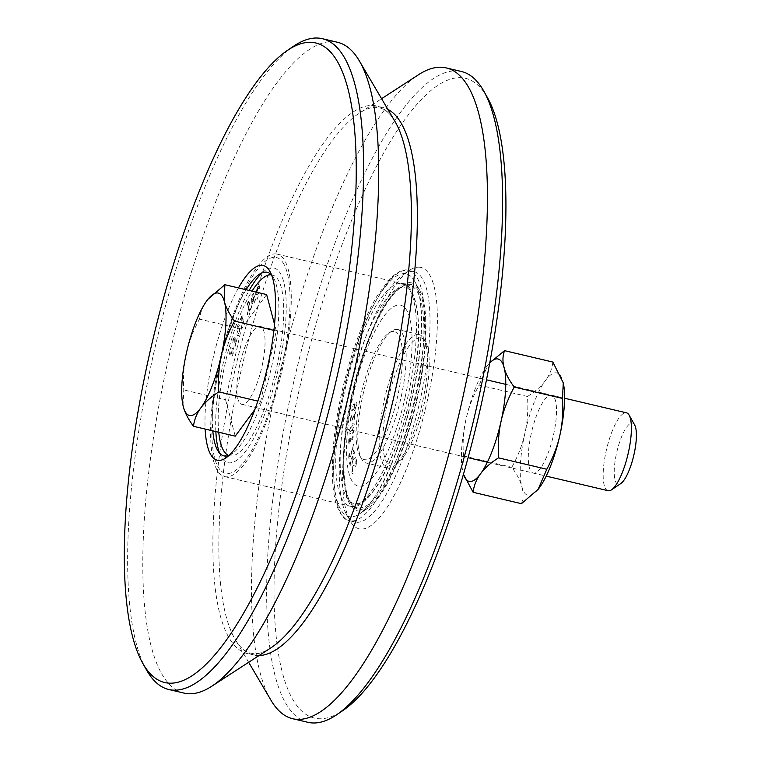 <?xml version="1.0" encoding="UTF-8"?>
<svg xmlns="http://www.w3.org/2000/svg" width="761" height="761" viewBox="0 0 761 761"><rect width="100%" height="100%" fill="white"/><g stroke="black" fill="none" stroke-linecap="round" stroke-linejoin="round"><path stroke-width="0.57" stroke-dasharray="3.81 2.85" d="M254.878 409.513L260.604 401.732L257.884 401.095M260.604 401.732L276.3 330.94L273.884 330.369M183.011 405.48L183.772 389.927C183.03 376.486 183.896 364.272 186.359 353.294C188.766 342.298 193.142 330.911 199.468 319.135C200.447 312.172 202.93 306.017 206.887 300.681L208.105 299.111M266.635 294.574L241.275 328.99L225.579 399.791L183.772 389.927M225.579 399.791L235.244 436.158M241.275 328.99L199.468 319.135M276.3 330.94L274.521 324.253M634.626 424.914A31.429 8.647 -76.7 0 0 616.553 453.175A31.429 8.647 -76.7 0 0 620.795 483.549M608.096 490.702A40.01 11.006 103.3 0 1 606.137 451.149A40.01 11.006 103.3 0 1 626.465 412.833M239.791 364.747A40.01 11.006 -76.7 0 0 241.76 404.3A40.01 11.006 -76.7 0 0 261.651 367.886A40.01 11.006 -76.7 0 0 260.119 326.421A40.01 11.006 -76.7 0 0 239.791 364.747M538.179 489.266A62.868 17.284 103.3 0 1 524.9 433.133A62.868 17.284 103.3 0 1 545.894 379.91A62.868 17.284 103.3 0 1 563.273 382.888M531.264 433.494A40.01 11.006 -76.7 0 0 540.491 468.205A40.01 11.006 -76.7 0 0 555.473 400.628A40.01 11.006 -76.7 0 0 531.264 433.494M521.447 503.677C525.309 493.223 522.084 481.095 511.782 467.302C524.091 445.366 529.323 421.765 527.478 396.491C543.012 386.683 551.468 375.202 552.847 362.055M527.478 396.491L479.173 385.095C466.864 407.03 461.632 430.631 463.478 455.906L462.726 471.487L463.468 474.284A62.868 17.284 103.3 0 1 462.707 471.42A62.868 17.284 103.3 0 1 466.065 419.263A62.868 17.284 103.3 0 1 487.782 365.118A62.868 17.284 103.3 0 1 489.742 362.902M463.478 455.906L511.782 467.302M489.751 362.826L487.849 365.033L479.173 385.095M409.599 284.31A115.444 31.753 103.3 0 1 412.129 417.646A115.444 31.753 103.3 0 1 350.412 502.479A115.444 31.753 103.3 0 1 353.741 389.613A115.444 31.753 103.3 0 1 401.199 287.144A115.444 31.753 103.3 0 1 409.599 284.31M358.859 508.12A114.302 31.429 -76.7 0 0 414.802 401.142A114.302 31.429 -76.7 0 0 409.808 285.394A114.302 31.429 -76.7 0 0 408.286 285.175A114.302 31.429 -76.7 0 0 399.963 287.981A114.302 31.429 -76.7 0 0 352.98 389.432A114.302 31.429 -76.7 0 0 349.68 501.185A114.302 31.429 -76.7 0 0 357.328 507.901A114.302 31.429 -76.7 0 0 358.859 508.12M275.653 253.889A114.302 31.429 103.3 0 1 277.175 254.117A114.302 31.429 103.3 0 1 282.169 369.856A114.302 31.429 103.3 0 1 226.226 476.833A114.302 31.429 103.3 0 1 224.704 476.614A114.302 31.429 103.3 0 1 219.71 360.866A114.302 31.429 103.3 0 1 275.653 253.889M262.088 272.847A100.014 27.501 103.3 0 1 265.285 270.279A100.014 27.501 103.3 0 1 272.562 267.824A100.014 27.501 103.3 0 1 274.75 383.344A100.014 27.501 103.3 0 1 221.28 456.838A100.014 27.501 103.3 0 1 219.568 453.109M215.858 431.582A100.014 27.501 103.3 0 1 249.142 290.445M246.098 289.722A94.297 25.931 -76.7 0 0 212.804 430.869M229.099 455.354A94.297 25.931 -76.7 0 0 232.067 453.756A94.297 25.931 -76.7 0 0 270.83 370.055A94.297 25.931 -76.7 0 0 273.551 277.86A94.297 25.931 -76.7 0 0 271.61 275.092M238.45 287.924A100.014 27.501 -76.7 0 0 205.156 429.061M293.537 46.25A334.336 91.948 -76.7 0 0 156.1 342.992A334.336 91.948 -76.7 0 0 146.454 669.88M270.973 700.234A334.336 91.948 103.3 0 1 279.972 372.215A334.336 91.948 103.3 0 1 418.502 74.74M307.891 722.303A334.336 91.948 103.3 0 1 293.299 383.753A334.336 91.948 103.3 0 1 456.923 70.849A334.336 91.948 103.3 0 1 461.394 71.486M184.029 693.09A334.336 91.948 103.3 0 1 169.437 354.54A334.336 91.948 103.3 0 1 333.061 41.627A334.336 91.948 103.3 0 1 337.523 42.274M487.44 97.608A328.619 90.369 -76.7 0 0 461.042 77.679A328.619 90.369 -76.7 0 0 290.569 431.668A328.619 90.369 -76.7 0 0 342.859 710.574M419.026 267.178A134.307 36.937 103.3 0 1 421.965 422.298A134.307 36.937 103.3 0 1 350.165 520.99A134.307 36.937 103.3 0 1 354.046 389.68A134.307 36.937 103.3 0 1 409.247 270.478A134.307 36.937 103.3 0 1 419.026 267.178M356.842 522.303A128.59 35.367 -76.7 0 0 419.768 401.951A128.59 35.367 -76.7 0 0 414.165 271.744A128.59 35.367 -76.7 0 0 412.443 271.496A128.59 35.367 -76.7 0 0 403.083 274.645A128.59 35.367 -76.7 0 0 350.222 388.776A128.59 35.367 -76.7 0 0 346.512 514.503A128.59 35.367 -76.7 0 0 355.121 522.056A128.59 35.367 -76.7 0 0 356.842 522.303M409.97 282.645A117.165 32.219 103.3 0 1 419.387 289.741A117.165 32.219 103.3 0 1 416.001 404.291A117.165 32.219 103.3 0 1 367.839 508.281A117.165 32.219 103.3 0 1 359.316 511.154A117.165 32.219 103.3 0 1 352.001 395.083A117.165 32.219 103.3 0 1 409.97 282.645M283.901 264.115A110.878 30.488 -76.7 0 0 216.248 383.097A110.878 30.488 -76.7 0 0 252.662 448.885A110.878 30.488 -76.7 0 0 283.901 264.115M239.154 327.924L238.307 326.469L236.975 330.16L238.336 333.955L239.677 330.274L239.154 327.924M232.038 350.184L231.192 354.626L232.362 354.284L233.018 352.704L232.885 349.67L232.038 350.184M253.575 294.678L252.119 296.476L251.986 300.88L253.499 298.027L253.575 294.678M271.363 274.816A92.871 25.541 103.3 0 1 276.814 366.802A92.871 25.541 103.3 0 1 228.747 455.487M218.759 432.267A92.871 25.541 103.3 0 1 252.053 291.13M253.394 299.587L255.03 301.993L254.155 303.297L252.709 301.023L251.948 302.174L251.805 306.835L251.14 307.844L251.491 296.134L254.05 292.88L254.545 294.583L253.394 299.587M250.274 308.015L250.321 309.213L247.23 314.94L249.113 303.182L248.809 302.336L248.181 303.049L246.983 306.245L246.925 304.761L248.181 301.756C249.151 300.043 249.694 300.072 249.798 301.841L247.81 312.571L250.274 308.015M241.998 316.367L240.305 321.066L240.086 319.934L242.34 314.512L243.054 314.978L242.531 318.954L243.282 317.936L243.9 318.621L243.834 321.427L241.389 327.601L241.17 326.469L243.216 321.97L242.721 319.62L241.675 321.703L241.998 316.367M232.086 348.662L233.37 347.787L233.893 349.68L233.389 352.971L232.267 355.787L230.593 356.414L229.546 353.903L230.241 348.871L230.707 347.349L231.144 347.653L230.65 354.207L232.086 348.662M237.175 338.312L234.959 346.978L234.645 337.932L233.456 339.482L232.685 343.116L232.276 342.498L233.161 338.845L235.187 336.096L235.139 344.809L237.175 338.312M237.166 326.945C238.136 324.253 239.011 324.015 239.772 326.222L239.496 333.461C238.526 336.172 237.66 336.419 236.89 334.193L237.166 326.945M256.733 291.587L257.199 292.833L258.141 292.357L258.826 294.45L256.761 300.291L255.239 301.147L255.43 299.016L256.838 298.883L258.122 295.496L257.694 294.241L256.153 294.478L256.086 292.081M410.065 290.502A114.302 31.429 -76.7 0 0 402.322 283.625A114.302 31.429 -76.7 0 0 354.407 355.72A114.302 31.429 -76.7 0 0 349.841 506.132A114.302 31.429 -76.7 0 0 402.502 418.322A114.302 31.429 -76.7 0 0 410.065 290.502M351.401 430.878L349.936 432.2L350.25 428.453L353.237 424.895L352.933 428.643L351.401 430.878M354.207 408.372L355.32 403.948L356.31 404.414L356.262 406.022L354.807 408.971L354.207 408.372M350.897 464.895L350.269 462.983L352.067 458.664L352.295 461.623L350.897 464.895M405.166 397.071A92.871 25.541 -76.7 0 0 383.744 316.481A92.871 25.541 -76.7 0 0 348.966 473.352A92.871 25.541 -76.7 0 0 405.166 397.071M352.876 460.082L355.53 457.913L355.254 456.543L352.847 458.598L352.6 457.399L354.502 452.833L354.293 451.777L349.508 463.24L350.583 466.702L351.81 465.085L352.876 460.082M353.523 451.52L354.103 450.35L353.589 444.424L350.279 456.105L349.613 456.895L349.309 456.124L349.537 452.89L348.833 454.327L348.747 457.39C348.938 459.168 349.48 459.206 350.355 457.485L353.114 446.802L353.523 451.52M349.118 442.455L349.518 437.689L348.804 438.774L348.633 444.31L349.527 443.939L350.764 440.001L351.049 441.076L351.953 440.476L353.114 437.727L353.437 431.43L352.724 432.514L352.743 437.128L351.24 439.373L351.125 437.223L349.118 442.455M353.589 409.856L354.455 410.854L356.747 405.803L356.88 402.94L355.52 402.141L353.408 404.471L351.867 409.456L351.658 410.997L352.229 410.74L354.607 404.291L353.589 409.856M354.008 420.519L355.644 411.825L351.382 420.614L350.897 418.969L351.744 415.335L351.068 415.896L350.336 419.558L351.106 422.46L354.873 413.955L354.008 420.519M349.033 431.601C348.795 434.341 349.537 434.674 351.259 432.6L354.16 425.513C354.398 422.755 353.656 422.422 351.934 424.505L349.033 431.601M356.671 462.479L356.471 459.768L355.358 458.759L354.616 460.862L355.929 461.147L355.701 464.591L354.731 465.77L353.332 465.371L352.372 467.254L351.877 472.866L352.857 473.846L353.57 471.849L352.41 471.478L352.638 468.262L353.627 467.092L354.341 467.663L355.929 465.694L356.671 462.479M420.243 337.846A65.722 18.074 -76.7 0 0 387.73 400.923A65.722 18.074 -76.7 0 0 391.82 466.036A65.722 18.074 -76.7 0 0 396.605 464.429A65.722 18.074 -76.7 0 0 423.63 406.089A65.722 18.074 -76.7 0 0 425.523 341.832A65.722 18.074 -76.7 0 0 420.243 337.846M418.189 334.431A68.585 18.863 -76.7 0 0 384.619 398.621A68.585 18.863 -76.7 0 0 387.615 468.063A68.585 18.863 -76.7 0 0 388.529 468.196A68.585 18.863 -76.7 0 0 393.523 466.512A68.585 18.863 -76.7 0 0 421.718 405.642A68.585 18.863 -76.7 0 0 423.696 338.588A68.585 18.863 -76.7 0 0 419.102 334.564A68.585 18.863 -76.7 0 0 418.189 334.431M396.795 329.389A68.585 18.863 -76.7 0 0 391.801 331.064A68.585 18.863 -76.7 0 0 363.615 391.934A68.585 18.863 -76.7 0 0 361.627 458.988A68.585 18.863 -76.7 0 0 366.222 463.021A68.585 18.863 -76.7 0 0 367.144 463.154A68.585 18.863 -76.7 0 0 400.705 398.964A68.585 18.863 -76.7 0 0 397.708 329.513A68.585 18.863 -76.7 0 0 396.795 329.389M393.504 331.539A65.722 18.074 -76.7 0 0 388.719 333.156A65.722 18.074 -76.7 0 0 361.703 391.487A65.722 18.074 -76.7 0 0 359.801 455.744A65.722 18.074 -76.7 0 0 365.08 459.73A65.722 18.074 -76.7 0 0 397.603 396.652A65.722 18.074 -76.7 0 0 393.504 331.539M258.987 655.582A281.323 77.365 103.3 0 1 257.266 655.554A281.323 77.365 103.3 0 1 235.216 639.459A281.323 77.365 103.3 0 1 242.788 363.444A281.323 77.365 103.3 0 1 359.363 113.132A281.323 77.365 103.3 0 1 378.911 106.844A281.323 77.365 103.3 0 1 387.825 109.327M248.657 662.289L235.216 639.459C244.11 654.926 255.991 657.723 270.878 647.868A281.323 77.365 103.3 0 1 251.32 654.156A281.323 77.365 103.3 0 1 233.779 375.449A281.323 77.365 103.3 0 1 372.966 105.446A281.323 77.365 103.3 0 1 395.016 121.541C386.122 106.074 374.241 103.277 359.363 113.132L381.584 98.711M351.306 521A128.59 35.367 103.3 0 1 349.594 520.752A128.59 35.367 103.3 0 1 343.982 390.536A128.59 35.367 103.3 0 1 406.907 270.193A128.59 35.367 103.3 0 1 408.628 270.44A128.59 35.367 103.3 0 1 414.926 397.584A128.59 35.367 103.3 0 1 351.306 521M412.329 397.166A124.69 34.293 103.3 0 1 359.715 513.78A124.69 34.293 103.3 0 1 350.64 516.833A124.69 34.293 103.3 0 1 342.859 393.304A124.69 34.293 103.3 0 1 404.557 273.637A124.69 34.293 103.3 0 1 414.574 281.199A124.69 34.293 103.3 0 1 412.329 397.166M412.253 294.383A110.878 30.488 -76.7 0 0 358.269 357.651A110.878 30.488 -76.7 0 0 346.331 496.885A110.878 30.488 -76.7 0 0 400.315 433.618A110.878 30.488 -76.7 0 0 412.253 294.383M241.76 404.3L468.11 457.684M487.373 462.231L546.208 476.11M260.119 326.421L486.479 379.815M505.742 384.362L564.576 398.231M349.68 501.185L350.412 502.479M399.963 287.981L401.199 287.144M217.627 450.35L221.28 456.838M259.111 274.455L265.285 270.279M224.704 476.614L357.328 507.901M277.175 254.117L409.808 285.394M273.551 277.86L269.898 271.373M232.067 453.756L225.903 457.922M346.512 514.503L350.165 520.99M403.083 274.645L409.247 270.478M414.165 271.744L408.628 270.44C404.081 268.566 397.727 271.468 389.556 279.125L377.485 295.354C365.185 315.986 354.607 342.983 345.751 376.324C332.966 424.2 328.029 479.107 336.581 505.009C340.414 515.092 344.752 520.343 349.594 520.752L355.121 522.056M419.387 289.741L414.574 281.199C424.238 296.99 423.582 346.521 412.062 397.052C400.315 451.834 376.733 503.306 359.715 513.78L367.839 508.281M402.322 283.625C414.983 283.092 423.867 319.905 415.306 370.483C409.247 412.158 394.217 458.674 378.54 483.92C366.621 501.718 357.052 509.128 349.841 506.132M425.523 341.832L423.696 338.588M396.605 464.429L393.523 466.512M419.102 334.564L397.708 329.513M387.615 468.063L366.222 463.021M359.801 455.744L361.627 458.988M388.719 333.156L391.801 331.064"/><path stroke-width="1.14" d="M273.884 330.369L234.493 321.075C228.167 332.852 223.791 344.238 221.384 355.235C218.921 366.212 218.055 378.426 218.797 391.867C210.749 397.166 204.766 402.493 200.866 407.848C196.899 413.175 194.416 419.33 193.437 426.293C188.186 418.988 184.818 412.51 183.353 406.869L183.011 405.48A62.868 17.284 -76.7 0 0 183.353 406.869A62.868 17.284 -76.7 0 0 200.866 407.848A62.868 17.284 -76.7 0 0 221.384 355.235A62.868 17.284 -76.7 0 0 224.4 301.651A62.868 17.284 -76.7 0 0 208.076 299.149A62.868 17.284 -76.7 0 0 206.887 300.681A62.868 17.284 -76.7 0 0 186.359 353.294A62.868 17.284 -76.7 0 0 183.001 405.451L183.021 405.508M257.884 401.095L218.797 391.867M254.878 409.513L235.244 436.158L193.437 426.293M208.105 299.111L224.828 284.709L224.4 301.651C225.874 307.292 229.232 313.77 234.493 321.075M274.521 324.253L266.635 294.574L224.828 284.709M611.549 489.799L620.795 483.549A31.429 8.647 -76.7 0 0 633.723 455.649A31.429 8.647 -76.7 0 0 634.626 424.914L629.147 415.183A40.01 11.006 103.3 0 1 627.987 454.298A40.01 11.006 103.3 0 1 611.549 489.799A40.01 11.006 103.3 0 1 608.096 490.702L546.208 476.11M564.576 398.231L626.465 412.833A40.01 11.006 103.3 0 1 629.147 415.183M563.273 382.888A62.868 17.284 103.3 0 1 563.283 382.926A62.868 17.284 103.3 0 1 559.925 435.083A62.868 17.284 103.3 0 1 538.208 489.228A62.868 17.284 103.3 0 1 538.179 489.266M504.543 350.659L552.847 362.055L563.264 382.85L562.512 398.431C563.216 412.386 562.35 424.6 559.915 435.083C557.689 445.604 553.323 456.99 546.817 469.242L538.141 489.304L521.447 503.677L473.142 492.291C474.522 479.135 482.978 467.663 498.512 457.856C497.808 443.901 498.674 431.687 501.109 421.214C503.335 410.683 507.701 399.297 514.208 387.045C503.906 373.242 500.681 361.123 504.543 350.659L489.751 362.826M562.512 398.431L514.208 387.045M546.817 469.242L498.512 457.856M489.742 362.902A62.868 17.284 103.3 0 1 501.09 421.204A62.868 17.284 103.3 0 1 463.468 474.274L473.142 492.291M219.568 453.109A100.014 27.501 103.3 0 1 215.858 431.582M249.142 290.445A100.014 27.501 103.3 0 1 262.088 272.847M271.61 275.092A94.297 25.931 -76.7 0 0 265.979 272.143A94.297 25.931 -76.7 0 0 259.111 274.455A94.297 25.931 -76.7 0 0 246.098 289.722M212.804 430.869A94.297 25.931 -76.7 0 0 217.627 450.35A94.297 25.931 -76.7 0 0 229.099 455.354M205.156 429.061A100.014 27.501 -76.7 0 0 225.903 457.922A100.014 27.501 -76.7 0 0 267.016 369.152A100.014 27.501 -76.7 0 0 269.898 271.373A100.014 27.501 -76.7 0 0 261.87 265.304A100.014 27.501 -76.7 0 0 238.45 287.924M311.287 42.359A328.619 90.369 103.3 0 1 318.488 421.908A328.619 90.369 103.3 0 1 142.802 663.392A328.619 90.369 103.3 0 1 152.286 342.098A328.619 90.369 103.3 0 1 287.373 50.426A328.619 90.369 103.3 0 1 311.287 42.359M142.802 663.392L146.454 669.88A334.336 91.948 -76.7 0 0 168.837 689.514A334.336 91.948 -76.7 0 0 173.308 690.151A334.336 91.948 -76.7 0 0 336.933 377.247A334.336 91.948 -76.7 0 0 322.341 38.697A334.336 91.948 -76.7 0 0 317.879 38.05A334.336 91.948 -76.7 0 0 293.537 46.25L287.373 50.426M381.584 98.711L418.502 74.74A334.336 91.948 103.3 0 1 441.741 67.263A334.336 91.948 103.3 0 1 446.212 67.91A334.336 91.948 103.3 0 1 460.795 406.46A334.336 91.948 103.3 0 1 297.171 719.373A334.336 91.948 103.3 0 1 292.709 718.726A334.336 91.948 103.3 0 1 270.973 700.234L248.657 662.289M446.212 67.91L461.394 71.486A334.336 91.948 103.3 0 1 483.787 91.12A334.336 91.948 103.3 0 1 474.132 418.008A334.336 91.948 103.3 0 1 336.695 714.75A334.336 91.948 103.3 0 1 312.362 722.95A334.336 91.948 103.3 0 1 307.891 722.303L292.709 718.726M322.341 38.697L337.523 42.274A334.336 91.948 103.3 0 1 359.259 60.766A334.336 91.948 103.3 0 1 350.26 388.785A334.336 91.948 103.3 0 1 211.729 686.26A334.336 91.948 103.3 0 1 188.49 693.737A334.336 91.948 103.3 0 1 184.029 693.09L168.837 689.514M336.695 714.75L342.859 710.574A328.619 90.369 -76.7 0 0 477.946 418.902A328.619 90.369 -76.7 0 0 487.44 97.608L483.787 91.12M228.747 455.487A92.871 25.541 103.3 0 1 218.759 432.267M252.053 291.13A92.871 25.541 103.3 0 1 271.363 274.816M256.038 292.538L258.017 287.002L259.406 286.155L259.225 288.181L257.931 288.419L256.733 291.587L257.199 292.833L258.778 292.719M387.825 109.327A281.323 77.365 103.3 0 1 396.452 385.551A281.323 77.365 103.3 0 1 258.987 655.582M359.259 60.766L395.016 121.541A281.323 77.365 103.3 0 1 390.507 384.153A281.323 77.365 103.3 0 1 270.878 647.868L211.729 686.26M468.11 457.684L487.373 462.231M486.479 379.815L505.742 384.362"/></g></svg>

